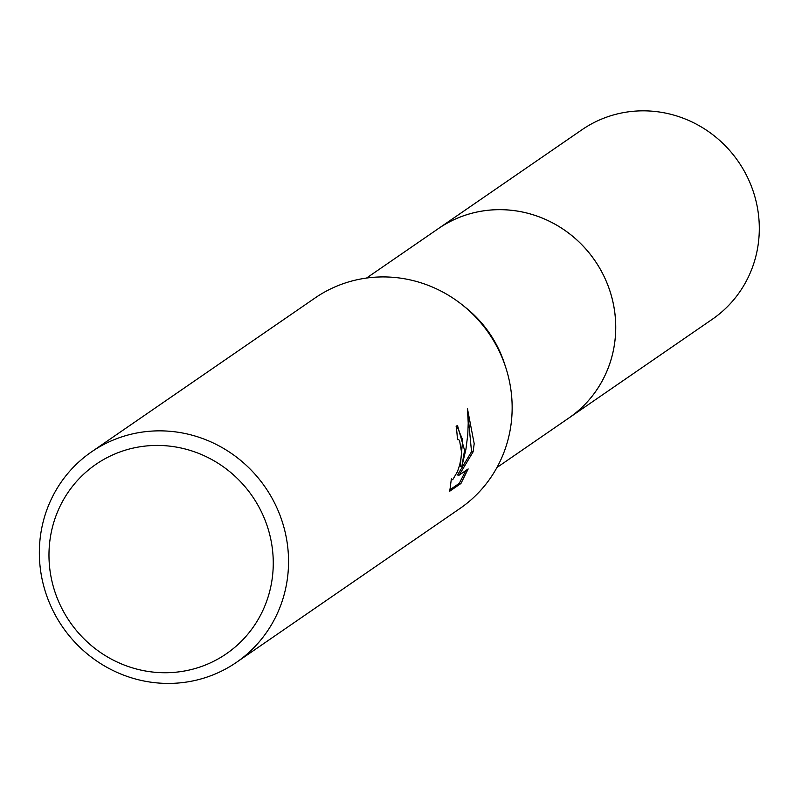 <?xml version="1.0" encoding="UTF-8"?>
<svg xmlns="http://www.w3.org/2000/svg" width="795" height="795" viewBox="0 0 795 795"><rect width="100%" height="100%" fill="white"/><g stroke="black" fill="none" stroke-linecap="round" stroke-linejoin="round"><path stroke-width="1.19" d="M366.525 278.061L438.383 228.602A114.997 110.763 55.5 0 1 558.885 226.476A114.997 110.763 55.5 0 1 615.36 336.494A114.997 110.763 55.5 0 1 568.803 418.051A115.017 110.783 55.5 0 1 567.282 419.094M437.31 229.338A115.007 110.773 55.5 0 1 558.319 226.118A115.007 110.773 55.5 0 1 615.38 336.494A115.007 110.773 55.5 0 1 567.729 418.786M91.495 451.888L315.088 297.956A127.776 123.076 55.5 0 1 462.899 305.369A127.776 123.076 55.5 0 1 505.839 367.747A127.776 123.076 55.5 0 1 511.742 417.842A127.776 123.076 55.5 0 1 459.997 508.462L236.403 662.384A127.776 123.076 55.5 0 1 102.495 664.749A127.776 123.076 55.5 0 1 39.75 542.498A127.776 123.076 55.5 0 1 91.495 451.888A127.776 123.076 55.5 0 1 225.392 449.523A127.776 123.076 55.5 0 1 288.138 571.764A127.776 123.076 55.5 0 1 236.403 662.384M464.568 450.318L461.835 466.476L465.91 449.394L467.768 434.786L468.215 423.099L467.44 408.61L474.198 443.69L473.095 451.878L459.113 475.172L468.166 468.941L460.931 483.509L449.761 491.191L451.361 478.858L452.107 479.773L452.822 479.544L457.493 471.604L459.788 464.519L461.249 456.658L461.567 452.385L459.54 440.38L458.258 439.406L457.413 439.645A127.776 123.076 -124.5 0 0 456.121 426.19L457.572 425.782L464.568 450.318M272.894 572.251A114.997 110.763 55.5 0 1 152.034 671.974A114.997 110.763 55.5 0 1 49.34 545.917A114.997 110.763 55.5 0 1 170.2 446.194A114.997 110.763 55.5 0 1 272.894 572.251M449.871 489.809L459.301 483.32L460.931 483.509M456.797 425.852L462.69 439.933L460.265 466.287L461.835 466.476M459.301 483.32L465.85 470.531M459.113 475.172L457.532 474.983L471.534 451.699L467.748 411.86M471.534 451.699L473.095 451.878M462.899 305.369L465.979 307.844A114.997 110.763 55.5 0 1 504.616 363.981L505.839 367.747M436.862 229.646A115.017 110.783 55.5 0 1 438.383 228.582L581.96 129.754A114.997 110.763 55.5 0 1 656.243 111.598A114.997 110.763 55.5 0 1 755.25 198.054A114.997 110.763 55.5 0 1 712.38 319.212L496.945 467.52M438.383 228.582A115.017 110.783 55.5 0 1 512.676 210.417A115.017 110.783 55.5 0 1 611.693 296.883A115.017 110.783 55.5 0 1 568.822 418.061M458.258 439.397L457.403 439.297M452.107 479.783L451.252 479.683"/></g></svg>

